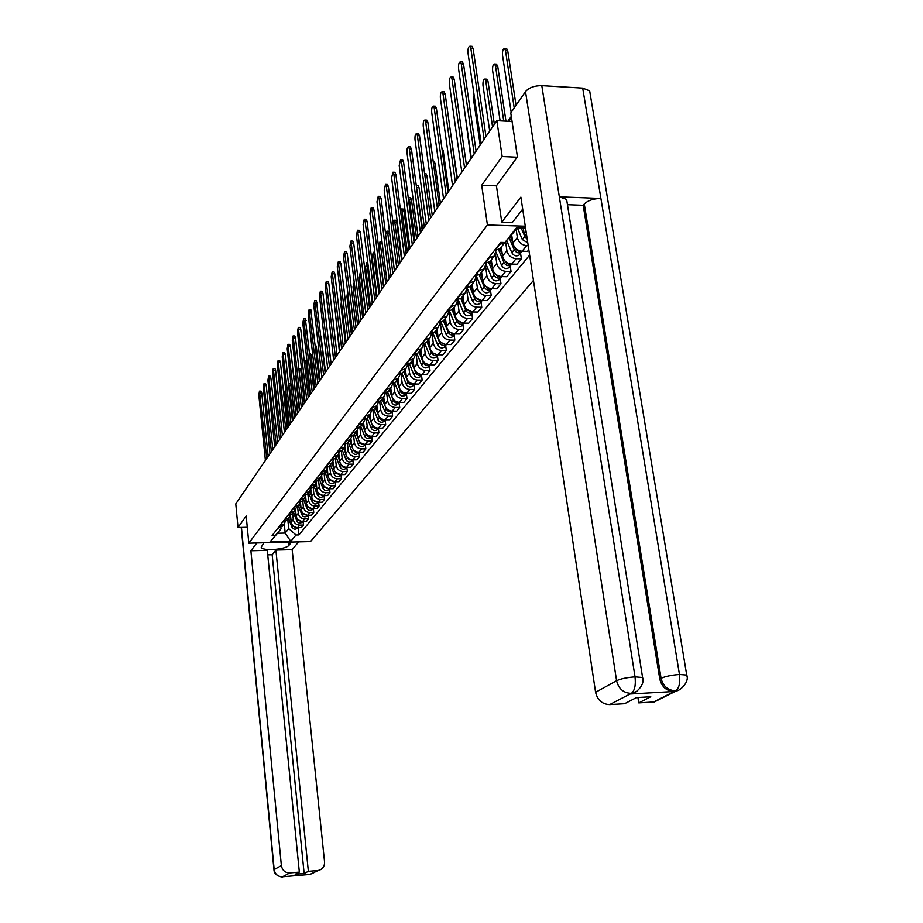 <?xml version="1.0" encoding="UTF-8"?>
<svg xmlns="http://www.w3.org/2000/svg" width="923" height="923" viewBox="0 0 923 923"><rect width="100%" height="100%" fill="white"/><g stroke="black" fill="none" stroke-linecap="round" stroke-linejoin="round"><path stroke-width="1.38" d="M517.215 157.21L502.17 156.518L496.839 120.671L235.78 503.877L238.019 527.495L246.187 516.015L248.818 543.174L310.486 541.582L533.459 280.43M502.17 156.518L481.702 185.258L487.425 224.97L248.818 543.174M512.069 121.467L496.839 120.671M238.019 527.495L247.283 527.275M290.491 515.057L291.23 522.164C291.945 525.602 294.056 527.448 297.575 527.702L301.383 527.621L303.494 525.025L299.675 525.118C296.145 524.852 294.022 522.995 293.306 519.557L292.626 513.026L291.703 514.203L287.607 515.692M285.426 521.426L283.938 524.091L280.304 525.556L278.273 528.152L282.807 525.533M303.125 521.541L303.494 525.025M295.406 508.688L296.168 515.957C296.883 519.418 299.017 521.287 302.571 521.553L306.413 521.46L308.582 518.83L304.717 518.911C301.152 518.634 299.006 516.765 298.291 513.292L297.587 506.692M282.692 521.991L286.753 520.514L287.664 519.349M308.19 515.253L308.582 518.83M290.341 515.138L288.83 517.861L284.757 519.337M300.436 502.331L301.21 509.611C301.936 513.107 304.094 514.988 307.682 515.265L311.559 515.184L313.762 512.484L309.863 512.565C306.263 512.288 304.094 510.396 303.367 506.889L302.663 500.243M313.37 508.838L313.762 512.484M295.348 508.711L293.826 511.492L289.718 512.98M305.582 495.963L306.344 503.139C307.082 506.669 309.263 508.573 312.885 508.85L316.808 508.769L319.058 506.023L315.124 506.092C311.489 505.816 309.297 503.9 308.559 500.358L307.832 493.643M292.626 509.254L296.756 507.754L297.691 506.565M318.654 502.285L319.058 506.023M300.471 502.158L298.937 504.985L294.783 506.485M310.832 489.421L311.605 496.528C312.343 500.081 314.547 502.008 318.216 502.297L322.162 502.227L324.469 499.412L320.5 499.481C316.82 499.193 314.605 497.255 313.855 493.678L313.128 486.906M297.748 502.677L301.925 501.177L302.859 499.978M324.042 495.593L324.469 499.412M305.698 495.455L304.14 498.351L299.952 499.862M316.197 482.706L316.97 489.767C317.731 493.367 319.958 495.305 323.65 495.605L327.642 495.536L329.996 492.663L325.981 492.732C322.277 492.432 320.039 490.471 319.277 486.859L318.527 480.018M302.986 495.963L307.197 494.451L308.144 493.24M329.557 488.763L329.996 492.663M311.039 488.602L309.47 491.555L305.236 493.078M321.677 475.83L322.45 482.867C323.223 486.49 325.473 488.463 329.199 488.763L333.238 488.705L335.637 485.763L331.588 485.821C327.838 485.521 325.577 483.548 324.804 479.891L324.042 472.98M308.34 489.109L312.597 487.575L313.543 486.363M335.187 481.771L335.637 485.763M316.508 481.61L314.905 484.621L310.636 486.156M327.273 468.78L328.057 475.806C328.842 479.475 331.115 481.46 334.876 481.771L338.949 481.714L341.406 478.714L337.322 478.772C333.538 478.46 331.253 476.453 330.469 472.772L329.684 465.792M313.808 482.094L318.1 480.548L319.07 479.325M340.945 474.63L341.406 478.714M322.081 474.445L320.466 477.537L316.162 479.072M332.995 461.558L333.78 468.596C334.576 472.299 336.883 474.307 340.691 474.63L344.798 474.572L347.313 471.503L343.183 471.561C339.352 471.238 337.045 469.207 336.249 465.492L335.453 458.443M319.404 474.918L323.731 473.372L324.711 472.138M346.829 467.315L347.313 471.503M327.792 467.13L326.154 470.292L321.804 471.838M338.845 454.151L339.641 461.212C340.449 464.961 342.779 466.992 346.621 467.326L350.775 467.269L353.347 464.131L349.171 464.177C345.306 463.854 342.975 461.8 342.156 458.05L341.348 450.909M325.115 467.592L329.499 466.034L330.48 464.788L334.195 474.237C335.66 476.672 337.506 477.203 339.756 475.841L340.287 475.172M352.851 459.85L353.347 464.131M333.63 459.642L331.968 462.873L327.573 464.431M344.821 446.57L345.629 453.678C346.448 457.45 348.802 459.516 352.69 459.85L356.889 459.804L359.52 456.585L355.297 456.631C351.398 456.297 349.032 454.231 348.213 450.436L347.371 443.167M330.965 460.092L335.384 458.523L336.376 457.266M359.001 452.201L359.52 456.585M339.595 451.993L337.922 455.293L333.48 456.862M350.936 438.794L351.767 445.959C352.598 449.778 354.974 451.855 358.897 452.201L363.143 452.166L365.831 448.878L361.574 448.913C357.628 448.566 355.24 446.478 354.397 442.636L353.544 435.241M336.953 452.408L341.418 450.839L342.41 449.57M357.189 430.833L358.032 438.056C358.874 441.921 361.285 444.021 365.254 444.378L365.831 448.878M345.698 444.148L344.014 447.54L339.526 449.109M343.068 444.563L347.59 442.971L348.594 441.69M367.989 441.009L365.254 444.378L369.535 444.344L372.292 440.986L367.989 441.009C363.997 440.652 361.585 438.54 360.731 434.664L359.843 427.118M371.75 436.441L372.292 440.986M351.951 436.129L350.244 439.59L345.71 441.182M363.593 422.676L364.458 429.98C365.312 433.879 367.746 436.002 371.761 436.371L376.088 436.337L378.903 432.899L374.553 432.922C370.527 432.552 368.081 430.418 367.216 426.495L366.304 418.8M349.344 436.521L353.901 434.929L354.917 433.637M378.361 428.318L378.903 432.899M358.355 427.914L356.624 431.468L352.044 433.06M370.146 414.3L371.023 421.696C371.9 425.641 374.369 427.799 378.418 428.168L382.791 428.145L385.687 424.626L381.291 424.638C377.207 424.268 374.738 422.099 373.861 418.142L372.915 410.262M355.759 428.284L360.362 426.68L361.389 425.376M385.122 419.988L385.687 424.626M364.908 419.504L363.154 423.138L358.528 424.742M376.849 405.716L377.761 413.216C378.649 417.208 381.141 419.388 385.237 419.769L389.668 419.757L392.621 416.146L388.179 416.158C384.06 415.765 381.557 413.573 380.657 409.57L379.676 401.517M362.335 419.861L366.996 418.246L368.023 416.931M392.044 411.462L392.621 416.146M371.611 410.885L369.846 414.612L365.162 416.227M385.537 392.99L383.726 396.913L384.66 404.539C385.56 408.566 388.087 410.781 392.229 411.173L396.705 411.162L399.728 407.458L395.24 407.47C391.075 407.066 388.537 404.839 387.625 400.801L386.61 392.54M369.073 411.22L373.78 409.593L374.819 408.266M399.14 402.728L399.728 407.458M378.488 402.047L376.699 405.878L371.969 407.505M390.775 387.937L391.721 395.644C392.644 399.705 395.194 401.943 399.394 402.359L403.905 402.347L407.008 398.563L402.474 398.563C398.263 398.148 395.69 395.898 394.767 391.802L393.717 383.333M375.973 402.37L380.726 400.732L381.787 399.394M406.408 393.775L407.008 398.563M380.726 400.732L383.726 396.913L378.949 398.551M397.998 378.73L398.967 386.518C399.901 390.637 402.486 392.898 406.731 393.313L411.3 393.325L414.485 389.437L409.893 389.425C405.635 388.998 403.028 386.725 402.093 382.584L400.997 373.873M383.057 393.29L387.856 391.652L388.918 390.291M413.862 384.603L414.485 389.437M392.76 383.703L390.925 387.729L386.102 389.379M405.405 369.292L406.397 377.161C407.355 381.326 409.974 383.622 414.254 384.049L418.88 384.06L422.146 380.08L417.496 380.057C413.192 379.63 410.55 377.322 409.593 373.134L408.462 364.17M390.314 383.98L395.171 382.33L396.244 380.957M421.511 375.188L422.146 380.08M400.167 374.173L398.321 378.315L393.44 379.976M412.996 359.601L414.023 367.573C414.981 371.784 417.634 374.103 421.973 374.542L426.645 374.565L430.003 370.481L425.295 370.458C420.946 370.008 418.281 367.666 417.3 363.431L416.111 354.19M397.755 374.438L402.67 372.777L403.755 371.392M429.357 365.531L430.003 370.481M407.758 364.4L405.901 368.658L400.963 370.319M420.796 349.667L421.834 357.72C422.826 361.989 425.503 364.343 429.899 364.793L434.629 364.827L438.056 360.628L433.314 360.593C428.895 360.132 426.195 357.766 425.203 353.486L423.957 343.944M405.393 364.631L410.366 362.97L411.462 361.574M437.398 355.632L438.056 360.628M415.558 354.363L413.677 358.735L408.693 360.408M428.791 339.479L429.864 347.625C430.868 351.928 433.591 354.317 438.021 354.79L442.809 354.824L446.34 350.521L441.529 350.475C437.064 350.002 434.329 347.602 433.314 343.264L432.022 333.411M413.239 354.582L418.257 352.898L419.365 351.49M445.659 345.456L446.34 350.521M423.565 344.06L421.661 348.559L416.619 350.244M437.006 329.015L438.102 337.253C439.117 341.602 441.875 344.025 446.374 344.51L451.209 344.556L454.831 340.137L449.974 340.079C445.451 339.595 442.682 337.16 441.656 332.776L440.294 322.577M421.292 344.256L426.368 342.56L427.487 341.141M454.139 335.014L454.831 340.137M431.779 333.468L429.864 338.106L424.765 339.802M445.44 318.262L446.559 326.592C447.609 330.999 450.401 333.457 454.947 333.953L459.839 334.011L463.565 329.465L458.639 329.407C454.07 328.9 451.266 326.43 450.205 322L448.878 312.182M429.564 333.641L434.698 331.945L435.829 330.503M462.85 324.296L463.565 329.465M440.213 322.589L438.298 327.365L433.129 329.061M454.104 307.209L455.258 315.643C456.32 320.108 459.146 322.6 463.75 323.108L468.711 323.177L472.541 318.504L467.557 318.435C462.931 317.916 460.081 315.412 459.008 310.924L457.716 301.509M438.067 322.738L443.259 321.031L444.401 319.577M471.803 313.278L472.541 318.504M448.89 311.409L446.951 316.324L441.736 318.031M463.011 295.856L464.188 304.394C465.273 308.917 468.146 311.432 472.807 311.962L477.826 312.043L481.76 307.244L476.718 307.151C472.034 306.621 469.138 304.082 468.053 299.537L466.773 290.353M446.801 311.536L452.062 309.816L453.216 308.351M481.01 301.948L481.76 307.244M457.808 299.906L455.858 304.982L450.574 306.701M472.172 284.192L473.384 292.822C474.491 297.402 477.399 299.952 482.118 300.506L487.194 300.598L491.244 295.66L486.133 295.556C481.391 295.002 478.46 292.429 477.353 287.826L476.072 278.769M455.789 300.01L461.108 298.279L462.273 296.802M490.471 290.295L491.244 295.66M466.969 288.068L465.019 293.306L459.666 295.037M481.587 272.181L482.833 280.927C483.964 285.553 486.917 288.149 491.694 288.714L496.839 288.818L500.993 283.73L495.824 283.626C491.024 283.049 488.048 280.442 486.917 275.781L485.636 266.793M465.042 288.149L470.418 286.418L471.595 284.919M500.208 278.308L500.993 283.73M476.395 275.885L474.434 281.296L469.034 283.038M491.29 259.825L492.559 268.674C493.713 273.37 496.712 276 501.547 276.577L506.762 276.704L511.042 271.466L505.804 271.339C500.935 270.751 497.924 268.097 496.759 263.39L495.466 254.413M474.549 275.954L479.995 274.212L481.183 272.7M510.234 265.974L511.042 271.466M486.098 263.343L484.137 268.939L478.656 270.681M494.44 250.445L500.024 248.691L501.235 247.145L502.574 256.063C503.75 260.817 506.796 263.493 511.688 264.093L516.972 264.22L521.38 258.832L516.072 258.694C511.146 258.082 508.088 255.394 506.9 250.618L505.608 241.791M484.344 263.39L489.859 261.636L491.059 260.113M520.549 253.271L521.38 258.832M496.078 250.421L494.128 256.202L488.579 257.955M511.7 235.053L512.888 243.084C514.088 247.895 517.18 250.606 522.141 251.229L527.483 251.379L528.821 249.729M528.221 245.714L526.652 245.668C521.668 245.033 518.564 242.299 517.341 237.465L516.176 229.596M505.077 242.368L498.801 244.849M284.249 523.779L285.195 533.067L288.737 528.637L287.757 519.222M280.869 527.448L281.007 528.821L277.523 533.252L285.195 533.067L290.78 541.363L270.035 541.893L281.007 528.821M517.584 227.796L504.95 242.518L500.716 242.391L272.1 535.571L275.054 535.502M504.95 242.518L516.522 227.762L525.556 228.062M288.737 528.637L296.006 534.982L298.925 534.913L529.629 255.083M296.006 534.982L290.78 541.363M525.279 226.216L487.425 224.97M496.436 185.858L481.702 185.258M523.26 227.981L524.149 233.877L526.075 231.465M298.164 527.691L298.925 534.913M526.791 236.207L524.149 233.877M270.035 541.893L277.523 533.252M266.747 458.408L259.467 391.121L261.071 391.121L261.74 392.967L268.155 456.343M259.467 391.121L258.821 395.113L265.397 460.392M289.649 516.868L291.068 520.584M288.518 518.264L291.876 527.021C293.202 529.26 294.922 529.744 297.01 528.464L297.506 527.841M293.168 525.983L297.01 527.691M288.23 426.876L284.665 392.99L283.972 391.156L283.511 391.756M290.087 515.98L290.78 517.768M283.972 391.156L285.876 391.444M271.385 451.601L263.978 383.714L265.593 383.726L266.274 385.572L272.804 449.513M263.978 383.714L263.309 387.764L270.012 453.62M276.115 444.655L268.581 376.169L270.208 376.169L270.901 378.026L277.558 442.544M268.581 376.169L267.901 380.264L274.719 446.709M263.955 542.782L261.221 547.12C261.728 551.4 286.015 549.681 289.061 545.158L291.599 542.066M256.848 542.966L250.883 550.766L267.278 550.327L299.34 872.108L289.834 872.916L282.496 876.781L309.805 874.45L318.331 870.447C322.565 869.351 324.642 866.512 324.561 861.932L292.153 549.646L275.896 550.085L272.158 554.735L267.739 554.861M298.614 541.893L292.153 549.646M250.883 550.766L281.377 865.589C282.311 870.389 285.138 872.835 289.834 872.916M299.34 872.108L295.187 874.254L304.14 873.481L308.363 871.324L317.8 870.516M308.363 871.324L275.896 550.085M304.14 873.481L272.158 554.735M284.411 876.435L282.819 876.746M522.695 209.117L512.311 222.501L501.766 222.143L520.884 197.107L595.589 692.296L616.587 680.724L525.51 91.585L510.777 112.952L517.434 156.91L496.424 185.765L501.766 222.143M660.303 698.965L654.372 701.93L638.762 702.888L637.908 697.5M525.51 91.585C528.994 87.616 534.417 85.631 541.801 85.643L559.338 196.83L566.618 199.414L567.01 201.849M637.008 691.131L630.271 693.992L674.055 691.5C666.568 691.108 661.814 686.943 659.772 678.993L583.186 205.287L584.282 203.983C587.986 200.418 593.535 198.572 600.908 198.445L582.701 88.1L541.801 85.643M582.701 88.1L589.67 90.869L590.132 93.627M659.772 678.993L661.076 678.313C665.414 676.386 671.552 675.105 679.478 674.494L600.908 198.445L559.338 196.83L635.036 676.882C635.912 685.178 634.724 690.635 631.47 693.265L609.653 704.595C602.211 704.237 597.516 700.13 595.589 692.296M638.762 702.888L650.784 696.761L636.443 697.58L624.606 703.718L609.653 704.595M583.186 205.287L567.46 204.698M584.282 203.983L661.076 678.313C662.979 686.043 667.744 690.219 675.382 690.831L674.055 691.5M654.372 701.93L676.732 690.716C678.613 691.535 689.827 682.812 686.77 675.082L679.478 674.494C680.389 682.732 679.166 688.143 675.832 690.739L675.382 690.831M294.541 510.65L296.006 514.469M293.387 512.057L296.779 520.895C298.129 523.168 299.86 523.653 301.971 522.349L302.479 521.726M298.06 519.753L302.063 521.541M293.041 419.815L289.407 385.629L288.484 383.91M295.014 509.784L295.706 511.584M288.703 383.795L290.307 383.795L291.01 385.641L294.437 417.761M299.548 504.293L301.06 508.227M298.36 505.723L301.798 514.642C303.159 516.938 304.902 517.422 307.036 516.119L307.544 515.495M303.056 513.384L307.209 515.265M297.956 412.604L293.606 376.284L295.152 376.284L295.868 378.13L299.352 410.55M300.044 503.462L300.748 505.285M280.95 437.56L273.277 368.462L274.927 368.462L275.619 370.331L282.392 435.437M273.277 368.462L272.573 372.604L279.519 439.66M285.888 430.314L278.077 360.593L279.738 360.605L280.442 362.474L287.341 428.18M278.077 360.593L277.35 364.793L284.422 432.46M290.93 422.919L282.969 352.551L284.642 352.563L285.357 354.444L292.395 420.761M282.969 352.551L282.219 356.82L289.43 425.111M304.648 497.797L306.205 501.858M303.436 499.251L306.909 508.261C308.294 510.569 310.047 511.077 312.205 509.761L312.712 509.127M308.155 506.877L312.459 508.85M302.963 405.255L298.902 369.085M305.167 496.989L305.894 498.847M298.844 368.6L300.102 368.612L300.829 370.469L304.371 403.178M309.851 491.151L311.478 495.351M308.617 492.64L312.136 501.743C313.532 504.085 315.308 504.581 317.477 503.266L317.997 502.62M313.37 500.243L317.824 502.297M310.405 490.367L311.143 492.271M304.198 360.778L305.155 360.778L305.882 362.647L309.505 395.655M315.17 484.367L316.854 488.705M318.689 493.459L323.304 495.605M313.912 485.902L317.477 495.086C318.885 497.451 320.685 497.959 322.865 496.62L323.385 495.986M315.747 483.606L316.508 485.567M309.678 352.782L311.051 354.663L314.731 387.972M296.075 415.362L287.976 344.348L289.66 344.36L290.387 346.252L297.552 413.181M287.976 344.348L287.203 348.675L294.541 417.6M320.593 477.41L322.346 481.921M324.135 486.513L328.9 488.763M319.323 479.002L322.923 488.29C324.354 490.667 326.165 491.186 328.38 489.848L328.9 489.202M321.204 476.683L321.989 478.714M315.285 344.625L316.324 346.506L320.085 380.126M301.336 407.631L293.076 335.96L294.795 335.984L295.522 337.876L302.825 405.451M293.076 335.96L292.291 340.345L299.779 409.927M326.142 470.315L327.965 474.999M329.696 479.429L334.611 481.771M324.85 471.965L328.496 481.333C329.938 483.744 331.772 484.275 333.999 482.914L334.53 482.268M326.777 469.588L327.596 471.711M321.019 336.307L325.542 372.107M306.713 399.74L298.302 327.4L300.033 327.423L300.771 329.326L308.224 397.536M298.302 327.4L297.483 331.853L305.121 402.093M331.819 463.081L333.711 467.915M335.372 472.172L340.449 474.63M332.465 462.342L333.33 464.546M326.961 328.426L331.126 363.916M305.34 318.666L313.728 389.448M312.205 391.675L303.632 318.643L302.802 323.154L310.578 394.075M337.622 455.674L339.583 460.681M341.175 464.742L343.114 467.234L346.425 467.326M336.272 457.404L340.022 466.969C341.498 469.426 343.368 469.969 345.64 468.596L346.171 467.926M329.396 322.554L333.641 360.212M338.279 454.924L339.191 457.231M310.809 309.724L319.358 381.176M317.835 383.426L309.09 309.701L308.224 314.281L316.162 385.883M343.552 448.116L345.594 453.285M347.094 457.127L349.159 459.804L352.528 459.85M342.179 449.87L345.975 459.539C347.463 462.031 349.356 462.585 351.651 461.188L352.194 460.519M335.245 311.662L339.422 351.721M344.221 447.32L345.179 449.755M316.404 300.575L325.127 372.719M323.581 374.992L314.674 300.552L313.774 305.19L321.873 377.495M349.632 440.375L351.732 445.728M353.163 449.339L355.332 452.212L358.759 452.201M348.213 442.175L352.067 451.947C353.578 454.462 355.493 455.016 357.801 453.62L358.355 452.939M341.36 301.602L340.979 305.663L345.34 343.056M350.302 439.533L351.317 442.105M322.115 291.218L322.946 293.168L331.022 364.066M329.465 366.35L320.373 291.183L319.45 295.902L327.711 368.923M355.84 432.46L358.032 437.987M359.359 441.344L361.643 444.436L365.15 444.378M354.397 434.295L358.297 444.171C359.832 446.72 361.758 447.286 364.089 445.878L364.643 445.186M347.671 291.806L346.933 296.433L351.375 334.184M356.52 431.583L357.593 434.283M327.965 281.653L328.819 283.603L337.057 355.217M335.476 357.524L326.211 281.619L325.254 286.407L333.688 360.143M362.197 424.349L364.47 430.072M365.681 433.152L366.166 434.364C367.527 436.741 369.362 437.41 371.681 436.371M360.72 426.241L364.677 436.221C366.223 438.783 368.173 439.36 370.538 437.94L371.092 437.26M354.201 282.3L353.024 286.984L357.559 325.104M362.901 423.461L364.02 426.276M333.953 271.858L334.818 273.819L343.229 346.148M341.637 348.479L332.188 271.824L331.195 276.681L339.802 351.167M368.704 416.054L371.069 422.007M372.154 424.73L372.73 426.172C374.138 428.607 376.019 429.276 378.361 428.168M367.192 417.992L371.196 428.076C372.777 430.672 374.75 431.26 377.126 429.83L377.692 429.137M367.804 310.07L357.536 230.242L356.416 235.434L365.796 313.024L360.282 272.481L359.255 277.315L363.893 315.816M369.431 415.142L370.596 418.084M340.079 261.844L340.956 263.805L349.552 336.872M347.948 339.214L338.291 261.797L337.276 266.735L346.067 341.971M375.373 407.562L377.853 413.769M378.765 416.065L379.457 417.784C380.911 420.288 382.826 420.946 385.214 419.769L388.179 416.158M373.827 409.535L377.888 419.734C379.48 422.365 381.476 422.953 383.876 421.523L384.453 420.819M372.304 303.471L366.696 262.513L365.623 267.428L370.365 306.309M376.111 406.628L377.334 409.697M346.356 251.575L347.244 253.548L356.024 327.365M354.409 329.742L344.556 251.529L343.506 256.548L352.482 332.557M382.203 398.863L384.822 405.416M385.502 407.124L386.333 409.201C387.845 411.762 389.806 412.419 392.217 411.173L395.24 407.47M380.599 400.859L384.729 411.197C386.345 413.85 388.364 414.462 390.798 413.008L391.364 412.293M378.984 293.664L373.261 252.314L372.154 257.298L376.999 296.583M382.953 397.894L384.233 401.101M352.782 241.065L353.694 243.049L362.658 317.627M361.031 320.016L350.971 241.018L349.886 246.118L359.059 322.912M389.194 389.944L392.079 397.121M392.31 397.686L393.394 400.397C394.952 403.016 396.959 403.674 399.405 402.359L398.459 403.57M387.533 391.929L391.744 402.451C393.383 405.139 395.425 405.751 397.882 404.286M385.814 283.626L379.988 241.861L378.845 246.937L383.783 286.615M389.968 388.952L391.317 392.31M395.979 401.517L397.098 401.978M359.359 230.3L360.293 232.296L369.454 307.647M396.371 380.807L400.628 391.375C402.243 394.063 404.286 394.709 406.766 393.313L409.893 389.425M394.629 382.78L398.944 393.475C400.594 396.198 402.659 396.821 405.139 395.344L405.728 394.629M392.817 273.346L387.741 233.138L386.864 231.165L385.629 234.407M397.155 379.791L398.563 383.287M402.855 392.24L404.805 393.06M388.664 231.223L389.633 233.196L394.433 270.993M366.096 219.27L367.054 221.266L376.422 297.425M374.761 299.86L365.116 221.197L364.262 219.213L363.108 224.485L372.696 302.894M403.72 371.438L408.035 382.134C409.708 384.879 411.796 385.514 414.312 384.049L413.169 385.456M401.909 373.377L406.305 384.291C407.989 387.037 410.077 387.672 412.581 386.183M400.005 262.813L394.802 222.178L393.925 220.193L392.875 221.785M404.528 370.4L406.005 374.046M410.043 382.768L412.569 383.853M395.736 220.262L396.717 222.247L401.62 260.436M373.007 207.963L373.977 209.971L383.564 286.938M381.891 289.395L372.015 209.902L371.161 207.894L369.961 213.259L379.768 292.51M411.254 361.828L415.638 372.65C417.346 375.442 419.469 376.088 422.007 374.588L422.042 374.553M409.362 363.72L413.873 374.853C415.569 377.645 417.681 378.28 420.219 376.78L420.807 376.053M407.355 252.014L402.047 210.952L401.159 208.967L400.42 209.59M412.085 360.766L413.631 364.573M417.473 373.077L420.484 374.392M402.97 209.025L403.986 211.021L408.993 249.614M380.103 196.368L381.084 198.376L390.891 276.185M389.206 278.665L379.099 198.307L378.245 196.299L376.999 201.756L387.025 281.85M418.984 351.975L423.438 362.924C425.168 365.739 427.314 366.396 429.876 364.885L429.98 364.793M417 353.797L421.626 365.185C423.345 368 425.491 368.658 428.041 367.146L428.653 366.408M414.912 240.938L409.466 199.437L408.208 197.534M419.85 350.878L421.465 354.859M425.134 363.154L428.56 364.666M410.4 197.51L411.427 199.506L416.55 238.515M387.372 184.485L388.375 186.492L398.413 265.143M396.705 267.647L386.368 186.411L385.502 184.404L384.21 189.953L394.479 270.924M426.922 341.856L431.445 352.932C433.199 355.793 435.379 356.463 437.964 354.94L438.113 354.79M424.834 343.61L429.576 355.263C431.329 358.112 433.498 358.782 436.083 357.259L436.683 356.509M422.642 229.573L416.285 185.673M427.799 340.737L429.507 344.902M433.014 352.978L436.833 354.686M418.015 185.696L419.065 187.704L424.315 227.127M394.825 172.278L395.863 174.297L406.132 253.813M404.412 256.34L393.833 174.216L392.944 172.197L391.606 177.851L402.116 259.709M435.068 331.472L439.671 342.687C441.448 345.583 443.64 346.252 446.259 344.717L446.467 344.51M432.864 333.122L437.744 345.075C439.521 347.959 441.713 348.64 444.332 347.106L444.944 346.344M430.591 217.909L424.753 174.782M435.979 330.319L437.756 334.668M441.125 342.537L445.313 344.429M425.826 173.582L426.899 175.601L432.264 215.451M402.474 159.76L403.536 161.79L414.058 242.184M412.316 244.733L401.482 161.698L400.594 159.679L399.197 165.425L409.962 248.195M443.444 320.812L448.105 332.153C449.916 335.084 452.143 335.776 454.785 334.23L455.051 333.953M441.102 322.346L446.144 334.611C447.943 337.53 450.159 338.222 452.801 336.676L453.412 335.914M444.367 319.623L446.236 324.169M449.478 331.807L454.001 333.884M433.833 161.156L434.941 163.175L440.433 203.464M410.331 146.907L411.416 148.938L422.192 230.231M420.438 232.815L409.339 148.845L408.439 146.815C407.297 147.276 406.824 149.226 406.997 152.664L418.015 236.357M455.858 304.982L452.062 309.816L456.781 321.342C458.604 324.308 460.865 325.011 463.542 323.454L463.865 323.108M449.547 311.247L454.751 323.858C456.585 326.823 458.823 327.527 461.5 325.969L462.123 325.196M452.985 308.64L454.947 313.393M458.073 320.8L462.919 323.05M442.059 148.395L443.19 150.414L448.82 191.153M418.407 133.697L419.515 135.739L430.556 217.966M428.78 220.562L417.404 135.635L416.504 133.604C415.327 134.066 414.819 136.05 415.004 139.569L426.299 224.208M460.842 298.521L465.688 310.22C467.546 313.232 469.83 313.947 472.53 312.378L472.922 311.962M458.223 299.813L463.611 312.816C465.469 315.816 467.742 316.531 470.442 314.962L471.065 314.178M461.846 297.344L463.9 302.317M466.911 309.482L472.068 311.916M450.989 135.462L457.439 178.508M426.703 120.128L427.834 122.182L439.152 205.344M437.364 207.975L425.699 122.067L424.788 120.036C423.565 120.486 423.046 122.517 423.23 126.105L434.814 211.725M469.888 286.868L474.849 298.798C476.741 301.844 479.049 302.571 481.783 300.99L482.221 300.506M467.13 288.034L472.714 301.463C474.595 304.498 476.903 305.225 479.625 303.644L480.26 302.859M470.949 285.738L473.118 290.941M476.003 297.852L481.471 300.46M435.218 106.191L436.383 108.245L447.99 192.365M446.178 195.018L434.225 108.129L433.302 106.087C432.033 106.537 431.502 108.602 431.687 112.271L443.559 198.883M479.175 274.858L484.275 287.041C486.19 290.134 488.532 290.883 491.301 289.28L491.797 288.714M476.418 276.242L482.071 289.787C483.987 292.868 486.317 293.606 489.075 292.014L489.721 291.218M464.581 110.795L470.915 158.71M480.318 273.796L482.591 279.242M485.371 285.888L487.84 288.38L491.128 288.68M443.986 91.85L445.163 93.915L457.081 179.027M455.258 181.704L442.982 93.788L442.059 91.746C440.756 92.196 440.19 94.296 440.375 98.057L452.558 185.673M488.729 262.467L493.967 274.95C495.916 278.088 498.293 278.838 501.085 277.235L501.639 276.577M486.133 264.497L491.705 277.777C493.643 280.892 496.009 281.653 498.801 280.038L499.447 279.242M474.099 94.988L473.626 99.938L480.179 145.119M489.963 261.521L492.351 267.209M495.028 273.577L497.601 276.289L501.062 276.554M452.997 77.105L454.208 79.17L466.438 165.286M464.592 167.998L452.005 79.032L451.07 76.99C449.709 77.44 449.132 79.586 449.316 83.428L461.812 172.082M498.547 249.706L503.946 262.513C505.931 265.674 508.331 266.447 511.157 264.832L511.769 264.093M496.089 252.291L501.616 265.409C503.589 268.57 505.989 269.343 508.804 267.728L509.461 266.909M492.57 126.936L485.786 81.074L484.829 79.032C483.41 79.47 482.787 81.605 482.983 85.424L489.709 131.135M499.862 248.829L502.4 254.829M504.962 260.909L505.054 261.128C506.531 263.793 508.608 264.774 511.284 264.07M486.709 79.147L487.979 81.201L494.359 124.305M462.273 61.933L463.519 63.999L476.072 151.153M474.214 153.887L461.281 63.86L460.346 61.818C458.939 62.256 458.327 64.448 458.512 68.383L471.341 158.087M509.196 237.822L514.226 249.695C516.234 252.902 518.668 253.698 521.53 252.06L522.21 251.229M506.704 240.58L511.827 252.683C513.823 255.89 516.257 256.675 519.107 255.036L519.776 254.217M503.739 121.028L495.501 66.018L494.52 63.987C493.055 64.414 492.409 66.594 492.605 70.506L500.116 120.844M510.384 236.519L512.738 242.091M515.172 247.837L515.357 248.264C516.915 251.033 519.072 252.002 521.807 251.206M496.412 64.102L497.705 66.156L505.966 121.144M471.815 46.312L473.095 48.388L485.994 136.592M484.114 139.35L470.822 48.238L469.888 46.185C468.423 46.623 467.788 48.861 467.984 52.888L481.16 143.676M521.16 227.912L524.806 236.484L527.229 239.149M517.422 228.004L522.337 239.565L527.783 242.841M514.215 107.956L505.481 50.523L504.512 48.492C502.977 48.919 502.32 51.134 502.504 55.138L511.18 112.375M522.983 227.981L523.41 228.973M506.392 48.619L507.719 50.673L516.049 105.303M517.341 237.465L512.888 243.084M506.9 250.618L502.574 256.063M496.759 263.39L492.559 268.674M486.917 275.781L482.833 280.927M477.353 287.826L473.384 292.822M468.053 299.537L464.188 304.394M459.008 310.924L455.258 315.643M450.205 322L446.559 326.592M441.656 332.776L438.102 337.253M433.314 343.264L429.864 347.625M425.203 353.486L421.834 357.72M417.3 363.431L414.023 367.573M409.593 373.134L406.397 377.161M402.093 382.584L398.967 386.518M394.767 391.802L391.721 395.644M387.625 400.801L384.66 404.539M380.657 409.57L377.761 413.216M373.861 418.142L371.023 421.696M367.216 426.495L364.458 429.98M360.731 434.664L358.032 438.056M354.397 442.636L351.767 445.959M348.213 450.436L345.629 453.678M342.156 458.05L339.641 461.212M336.249 465.492L333.78 468.596M330.469 472.772L328.057 475.806M324.804 479.891L322.45 482.867M319.277 486.859L316.97 489.767M313.855 493.678L311.605 496.528M308.559 500.358L306.344 503.139M303.367 506.889L301.21 509.611M298.291 513.292L296.168 515.957M293.306 519.557L291.23 522.164M489.132 257.967L484.898 263.401M479.21 270.693L475.091 275.965M469.565 283.049L465.573 288.161M460.196 295.048L456.32 300.021M451.093 306.701L447.32 311.547M442.244 318.043L438.575 322.75M433.648 329.073L430.072 333.653M425.272 339.802L421.799 344.256M417.115 350.244L413.735 354.582M409.177 360.42L405.889 364.643M401.447 370.319L398.24 374.438M393.913 379.976L390.787 383.98M386.575 389.379L383.53 393.29M379.422 398.551L376.446 402.359M372.442 407.493L369.535 411.22M365.623 416.227L362.797 419.85M358.978 424.742L356.209 428.284M352.494 433.06L349.794 436.521M346.148 441.182L343.518 444.551M339.964 449.109L337.391 452.408M333.918 456.862L331.403 460.081M328.011 464.431L325.542 467.58M322.231 471.838L319.82 474.918M316.577 479.072L314.224 482.083M311.051 486.144L308.755 489.098M305.651 493.078L303.402 495.963M300.367 499.851L298.164 502.677M295.187 506.485L293.029 509.242M290.122 512.98L288.011 515.68M285.161 519.337L283.096 521.98M499.366 244.86L494.993 250.456M516.072 258.694L511.688 264.093M505.804 271.339L501.547 276.577M495.824 283.626L491.694 288.714M486.133 295.556L482.118 300.506M476.718 307.151L472.807 311.962M467.557 318.435L463.75 323.108M458.639 329.407L454.947 333.953M449.974 340.079L446.374 344.51M441.529 350.475L438.021 354.79M433.314 360.593L429.899 364.793M425.295 370.458L420.219 376.78M417.496 380.057L414.254 384.049M402.474 398.563L399.394 402.359M381.291 424.638L378.418 428.168M374.553 432.922L371.761 436.371M361.574 448.913L358.897 452.201M355.297 456.631L352.69 459.85M349.171 464.177L345.64 468.596M343.183 471.561L340.691 474.63M337.322 478.772L334.876 481.771M331.588 485.821L329.199 488.763M325.981 492.732L323.65 495.605M320.5 499.481L318.216 502.297M315.124 506.092L312.885 508.85M309.863 512.565L307.036 516.119M304.717 518.911L302.571 521.553M299.675 525.118L297.575 527.702M526.652 245.668L522.141 251.229M511.469 117.567L508.885 121.305M260.136 392.956L261.74 392.967M292.903 525.729L291.876 527.021M286.038 392.99L284.665 392.99M264.659 385.572L266.274 385.572M269.262 378.026L270.901 378.026M241.445 527.414L274.177 869.558L281.377 865.589M288.749 542.147L289.061 545.158M283.742 876.481L282.553 876.815C284.33 877.508 274.039 876.7 273.969 869.824L274.177 869.558C275.089 874.289 277.869 876.7 282.496 876.781M314.443 872.397L310.082 874.393M630.271 693.992L631.459 693.265M653.542 702.011L675.809 690.739M631.02 693.346C623.394 692.965 618.583 688.754 616.587 680.724C620.81 678.774 626.959 677.494 635.036 676.882L642.593 677.528L642.743 678.659M589.67 90.869L686.92 676.213M676.732 690.716L675.89 690.796M566.618 199.414L642.593 677.528C645.454 685.108 634.932 693.808 632.451 693.231L631.528 693.323M297.864 519.557L296.779 520.895M291.01 385.641L289.407 385.629M302.917 513.246L301.798 514.642M295.868 378.13L294.252 378.118M273.969 370.319L275.619 370.331M278.781 362.462L280.442 362.474M283.684 354.432L285.357 354.444M308.086 506.808L306.909 508.261M300.829 370.469L299.19 370.458M313.359 500.231L312.136 501.743M305.882 362.647L304.405 362.635M318.723 493.528L317.477 495.086M311.051 354.663L309.886 354.651M288.691 346.24L290.387 346.252M324.204 486.698L322.923 488.29M316.324 346.506L315.493 346.494M293.814 337.864L295.522 337.876M329.799 479.706L328.496 481.333M299.04 329.303L300.771 329.326M335.522 472.576L334.195 474.237M304.382 320.558L306.136 320.581M341.383 465.273L340.022 466.969M309.851 311.616L311.616 311.651M347.371 457.808L345.975 459.539M315.435 302.479L317.212 302.513M353.486 450.17L352.067 451.947M321.146 293.133L322.946 293.168M359.751 442.359L358.297 444.171M326.996 283.569L328.819 283.603M366.166 434.364L364.677 436.221M332.984 273.773L334.818 273.819M372.73 426.172L371.196 428.076M339.099 263.759L340.956 263.805M379.457 417.784L377.888 419.734M345.375 253.502L347.244 253.548M386.333 409.201L384.729 411.197M375.038 254.298L374.115 254.275M351.79 242.991L353.694 243.049M393.394 400.397L391.744 402.451M382.272 243.868L380.841 243.834M358.366 232.227L360.293 232.296M400.628 391.375L398.944 393.475M389.633 233.196L387.741 233.138M365.116 221.197L367.054 221.266M408.035 382.134L406.305 384.291M396.717 222.247L394.802 222.178M372.015 209.902L373.977 209.971M415.638 372.65L413.873 374.853M403.986 211.021L402.047 210.952M379.099 198.307L381.084 198.376M423.438 362.924L421.626 365.185M411.427 199.506L409.466 199.437M386.368 186.411L388.375 186.492M431.445 352.932L429.576 355.263M419.065 187.704L417.081 187.634M393.833 174.216L395.863 174.297M439.671 342.687L437.744 345.075M426.899 175.601L424.892 175.52M401.482 161.698L403.536 161.79M448.105 332.153L446.144 334.611M434.941 163.175L433.406 163.106M409.339 148.845L411.416 148.938M456.781 321.342L454.751 323.858M443.19 150.414L442.198 150.368M417.404 135.635L419.515 135.739M465.688 310.22L463.611 312.816M425.699 122.067L427.834 122.182M474.849 298.798L472.714 301.463M434.225 108.129L436.383 108.245M484.275 287.041L482.071 289.787M442.982 93.788L445.163 93.915M493.967 274.95L491.705 277.777M452.005 79.032L454.208 79.17M503.946 262.513L501.616 265.409M487.979 81.201L485.786 81.074M461.281 63.86L463.519 63.999M514.226 249.695L511.827 252.683M497.705 66.156L495.501 66.018M470.822 48.238L473.095 48.388M524.806 236.484L522.337 239.565M507.719 50.673L505.481 50.523M504.42 243.084L500.024 248.691M494.128 256.202L489.859 261.636M484.137 268.939L479.995 274.212M474.434 281.296L470.418 286.418M465.019 293.306L461.108 298.279M446.951 316.324L443.259 321.031M438.298 327.365L434.698 331.945M429.864 338.106L426.368 342.56M421.661 348.559L418.257 352.898M413.677 358.735L410.366 362.97M405.901 368.658L402.67 372.777M398.321 378.315L395.171 382.33M390.925 387.729L387.856 391.652M376.699 405.878L373.78 409.593M369.846 414.612L366.996 418.246M363.154 423.138L360.362 426.68M356.624 431.468L353.901 434.929M350.244 439.59L347.59 442.971M344.014 447.54L341.418 450.839M337.922 455.293L335.384 458.523M331.968 462.873L329.499 466.034M326.154 470.292L323.731 473.372M320.466 477.537L318.1 480.548M314.905 484.621L312.597 487.575M309.47 491.555L307.197 494.451M304.14 498.351L301.925 501.177M298.937 504.985L296.756 507.754M293.826 511.492L291.703 514.203M288.83 517.861L286.753 520.514M283.938 524.091L281.907 526.687M507.927 121.248L511.296 116.379M297.621 527.702L297.01 528.464M273.958 869.743L241.226 527.414M309.805 874.45L318.331 870.447M632.451 693.231L631.182 693.9M302.617 521.553L301.971 522.349M312.932 508.85L312.205 509.761M318.262 502.297L317.477 503.266M323.696 495.605L322.865 496.62M329.257 488.763L328.38 489.848M334.934 481.771L333.999 482.914M340.737 474.63L339.756 475.841M303.632 318.643L305.386 318.666M309.09 309.701L310.855 309.724M352.748 459.85L351.651 461.188M314.674 300.552L316.451 300.575M358.955 452.201L357.801 453.62M320.373 291.183L322.173 291.23M365.312 444.378L364.089 445.878M326.211 281.619L328.023 281.653M371.819 436.371L370.538 437.94M332.188 271.824L334.022 271.858M378.476 428.168L377.126 429.83M360.893 272.493L360.282 272.481M338.291 261.797L340.149 261.844M385.295 419.769L383.876 421.523M367.758 262.536L366.696 262.513M344.556 251.529L346.437 251.575M392.287 411.173L390.798 413.008M374.796 252.348L373.261 252.314M350.971 241.018L352.863 241.076M381.857 241.918L379.988 241.861M357.536 230.242L359.451 230.312M406.789 393.313L405.139 395.344M388.768 231.223L386.864 231.165M364.262 219.213L366.2 219.27M395.84 220.262L393.925 220.193M371.161 207.894L373.123 207.963M403.097 209.025L401.159 208.967M378.245 196.299L380.218 196.38M429.876 364.885L428.041 367.146M410.527 197.51L408.566 197.441M385.502 184.404L387.51 184.485M437.964 354.94L436.083 357.259M418.154 185.708L416.285 185.627M392.944 172.197L394.975 172.289M446.259 344.717L444.332 347.106M425.976 173.593L424.592 173.536M400.594 159.679L402.647 159.76M454.785 334.23L452.801 336.676M434.006 161.167L433.129 161.121M408.439 146.815L410.516 146.907M463.542 323.454L461.5 325.969M416.504 133.604L418.604 133.708M472.53 312.378L470.442 314.962M424.788 120.036L426.911 120.14M481.783 300.99L479.625 303.644M433.302 106.087L435.46 106.203M491.301 289.28L489.075 292.014M442.059 91.746L444.24 91.873M501.085 277.235L498.801 280.038M451.07 76.99L453.274 77.128M511.157 264.832L508.804 267.728M486.998 79.17L484.829 79.032M460.346 61.818L462.573 61.956M521.53 252.06L519.107 255.036M496.736 64.125L494.52 63.987M469.888 46.185L472.149 46.335M506.739 48.642L504.512 48.492"/></g></svg>
